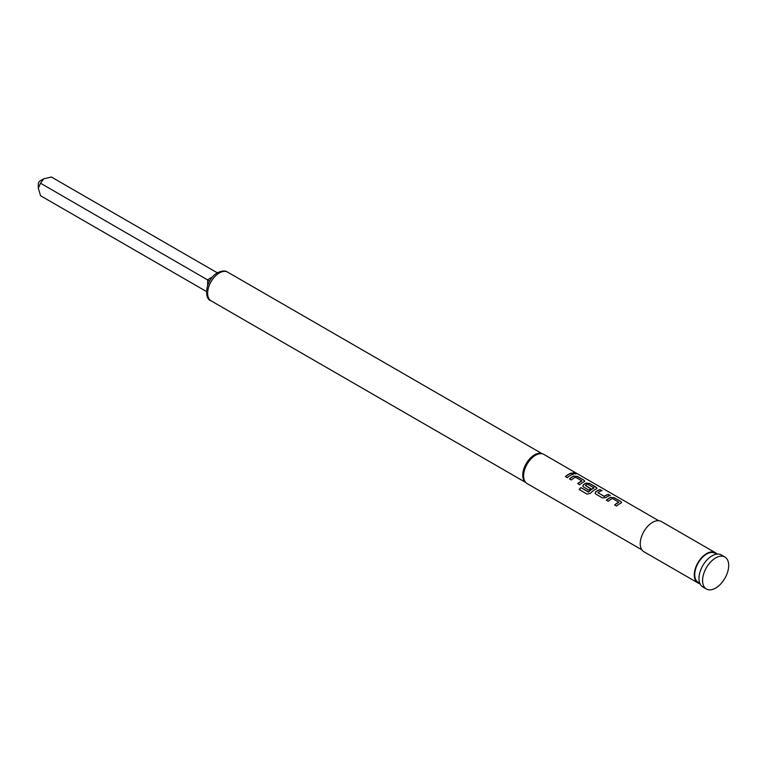 <?xml version="1.0" encoding="UTF-8"?>
<svg xmlns="http://www.w3.org/2000/svg" width="766" height="766" viewBox="0 0 766 766"><rect width="100%" height="100%" fill="white"/><g stroke="black" fill="none" stroke-linecap="round" stroke-linejoin="round"><path stroke-width="1.15" d="M575.984 473.905L575.486 473.532C573.303 472.603 572.614 472.622 573.408 473.599M573.466 473.359C575.716 474.135 576.415 474.116 575.582 473.302C573.389 472.363 572.681 472.383 573.466 473.359L572.968 472.766M576.109 473.819L575.582 473.302M699.952 583.644A17.455 10.073 -60 0 1 697.903 582.916A17.455 10.073 -60 0 1 695.222 568.937A17.455 10.073 -60 0 1 706.625 553.559A17.455 10.073 -60 0 1 715.348 552.688A17.455 10.073 -60 0 1 717.005 554.105M697.903 582.916L643.861 551.712A17.455 10.073 -60 0 1 641.18 537.732A17.455 10.073 -60 0 1 652.584 522.355A17.455 10.073 -60 0 1 661.307 521.493L715.348 552.688M206.514 291.549L40.541 195.723L38.3 188.187L38.3 184.031A2.547 1.475 -60 0 1 40.1 180.91L43.7 178.832L51.351 177.003L217.324 272.83M38.3 188.187L40.541 183.237L43.7 178.832M715.635 588.087A18.47 10.667 -60 0 1 706.396 588.997A18.47 10.667 -60 0 1 703.571 574.203A18.47 10.667 -60 0 1 715.635 557.926A18.47 10.667 -60 0 1 724.866 557.006A18.47 10.667 -60 0 1 727.7 571.809A18.47 10.667 -60 0 1 715.635 588.087M706.396 588.997L702.795 586.919A18.47 10.667 -60 0 1 699.961 572.116A18.47 10.667 -60 0 1 712.035 555.838A18.47 10.667 -60 0 1 721.266 554.929L724.866 557.006M699.798 583.28L698.219 582.361A16.814 9.709 -60 0 1 695.643 568.889A16.814 9.709 -60 0 1 706.625 554.077A16.814 9.709 -60 0 1 715.032 553.243L716.612 554.153M641.841 549.816L527.085 483.557A16.814 9.709 -60 0 1 526.098 482.839L525.227 482.044A16.555 9.556 -60 0 1 523.954 468.533A16.555 9.556 -60 0 1 534.467 454.889A16.555 9.556 -60 0 1 541.648 453.587L542.788 453.951A16.814 9.709 -60 0 1 543.898 454.439L658.655 520.688M526.098 482.839A16.814 9.709 -60 0 1 524.815 469.127A16.814 9.709 -60 0 1 535.491 455.272A16.814 9.709 -60 0 1 542.788 453.951M610.732 497.278A16.814 9.709 -60 0 0 609.42 497.957A16.814 9.709 -60 0 0 606.356 500.188L608.242 501.28A16.814 9.709 -60 0 1 611.316 499.049A16.814 9.709 -60 0 1 612.369 498.494L618.737 502.17A16.814 9.709 -60 0 0 617.683 502.726A16.814 9.709 -60 0 0 614.619 504.957L616.506 506.048A16.814 9.709 -60 0 1 619.57 503.817A16.814 9.709 -60 0 1 620.881 503.147L621.59 502.467L620.853 501.5L614.227 497.67L610.713 497.498A16.555 9.556 -60 0 0 606.5 500.275M600.171 489.56A16.814 9.709 -60 0 0 597.126 490.853A16.814 9.709 -60 0 0 595.795 491.715L595.115 493.227L595.824 494.108L602.449 497.929L605.944 497.574A16.814 9.709 -60 0 1 607.275 496.713A16.814 9.709 -60 0 1 610.32 495.42L608.386 494.549A16.555 9.556 -60 0 0 604.317 496.502L597.94 492.634A16.814 9.709 -60 0 1 599.022 491.944A16.814 9.709 -60 0 1 602.057 490.652L600.123 489.78A16.555 9.556 -60 0 0 595.814 491.906L595.134 493.314M590.423 493.304A16.814 9.709 -60 0 1 594.981 489.618A16.814 9.709 -60 0 1 596.293 488.947L597.001 488.268L596.264 487.3L589.638 483.48L586.143 483.087A16.814 9.709 -60 0 0 584.831 483.758A16.814 9.709 -60 0 0 583.5 484.61L582.821 486.123L583.529 487.013L588.949 490.144A16.814 9.709 -60 0 1 590.816 488.679L585.435 485.414A16.814 9.709 -60 0 1 586.517 484.734A16.814 9.709 -60 0 1 587.579 484.169L593.947 487.846A16.814 9.709 -60 0 0 592.884 488.411A16.814 9.709 -60 0 0 588.566 491.849L580.829 487.569A16.814 9.709 -60 0 0 579.144 489.522L587.082 494.108L590.423 493.304M573.849 475.983A16.814 9.709 -60 0 0 572.537 476.663A16.814 9.709 -60 0 0 569.473 478.894L571.359 479.985A16.814 9.709 -60 0 1 574.433 477.754A16.814 9.709 -60 0 1 575.486 477.199L581.854 480.876A16.814 9.709 -60 0 0 580.8 481.431A16.814 9.709 -60 0 0 577.727 483.662L579.623 484.754A16.814 9.709 -60 0 1 582.687 482.523A16.814 9.709 -60 0 1 583.998 481.852L584.707 481.172L583.97 480.205L577.344 476.375L573.83 476.203A16.555 9.556 -60 0 0 569.617 478.98M571.541 473.034A16.814 9.709 -60 0 0 568.506 474.326A16.814 9.709 -60 0 0 565.432 476.567L567.328 477.658A16.814 9.709 -60 0 1 570.392 475.418A16.814 9.709 -60 0 1 573.437 474.125L571.503 473.254A16.555 9.556 -60 0 0 565.586 476.653M597.94 492.787L604.307 496.311A16.814 9.709 -60 0 1 605.389 495.621A16.814 9.709 -60 0 1 608.434 494.329M209.128 280.787L40.541 183.237M573.14 474.211L571.503 473.254M577.344 476.375L573.83 476.203M583.97 480.205L577.296 476.605M584.669 481.287L583.922 480.426M577.88 483.748A16.555 9.556 -60 0 1 581.844 481.086L581.854 480.876M596.963 488.382L596.264 487.3M596.216 487.53L589.638 483.48M589.59 483.71L586.143 483.087M586.124 483.308A16.555 9.556 -60 0 0 583.52 484.811L583.5 484.61M583.52 484.811L582.84 486.219M590.663 488.775L585.435 485.567M588.566 491.849L588.623 492.002A16.555 9.556 -60 0 1 593.928 488.066L593.947 487.846M588.384 492.05L580.829 487.569M579.268 489.598A16.555 9.556 -60 0 1 580.896 487.722M610.023 495.506L608.386 494.549M601.77 490.728L600.123 489.78M614.227 497.67L610.713 497.498M620.853 501.5L614.188 497.9M621.561 502.582L620.805 501.72M614.763 505.043A16.555 9.556 -60 0 1 618.727 502.381L618.737 502.17M219.344 272.955A16.555 9.556 120 0 0 208.524 287.547A16.555 9.556 120 0 0 211.062 300.818C203.813 299.046 205.106 280.174 217.429 272.763C222.111 270.647 225.51 270.436 227.626 272.131A16.555 9.556 120 0 0 219.344 272.955M207.634 285.345L207.634 279.714L212.508 276.899M525.677 482.456L211.062 300.818M542.232 453.769L227.626 272.131"/></g></svg>

